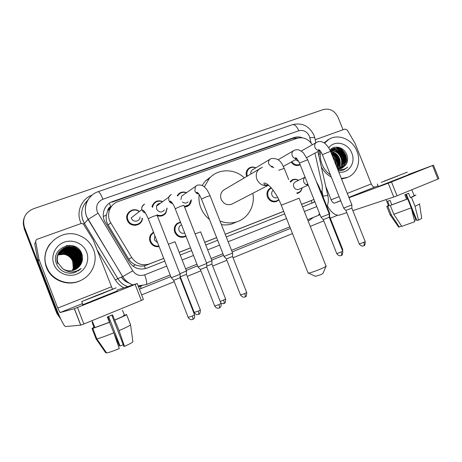 <?xml version="1.0" encoding="UTF-8"?>
<svg xmlns="http://www.w3.org/2000/svg" width="462" height="462" viewBox="0 0 462 462"><rect width="100%" height="100%" fill="white"/><g stroke="black" fill="none" stroke-linecap="round" stroke-linejoin="round"><path stroke-width="0.69" d="M278.904 199.855L276.478 201.507C272.499 202.535 269.496 201.039 267.469 197.037C266.245 193.024 267.267 190.015 270.53 188.005L271.13 187.745M185.972 236.174L184.459 236.919C180.111 237.994 176.894 236.446 174.798 232.288C173.648 228.759 174.417 225.814 177.096 223.452L180.428 222.014M159.124 246.587C154.984 247.182 151.981 245.541 150.115 241.678C149.22 239.201 149.434 236.856 150.751 234.638L153.459 232.074M302.073 187.878C301.669 190.477 300.335 192.25 298.065 193.203L297.066 193.48M167.152 208.102L165.922 212.918C163.733 215.806 160.851 216.742 157.271 215.737M135.972 224.682L135.695 225.329M142.4 218.486C142.082 226.368 129.874 227.83 127.304 220.207L127.241 220.039C124.284 212.942 133.714 206.422 139.42 211.515M191.291 199.844C191.285 201.981 190.546 203.777 189.068 205.238L184.656 207.178M300.156 164.743L299.994 164.836C296.592 166.297 293.636 165.39 291.129 162.122M138.126 224.041L137.959 224.711M161.943 215.523L161.85 215.881M107.669 211.007L110.793 206.733C108.876 207.519 107.831 208.94 107.669 211.007L106.399 214.818C105.723 218.439 106.3 221.847 108.137 225.029L128.742 259.113C130.348 261.677 132.536 263.565 135.32 264.795C138.271 266.072 141.285 266.407 144.358 265.806L163.744 258.42M179.187 252.368L190.569 247.909M204.73 242.354L216.638 237.687M225.231 234.321L283.708 211.4M301.565 204.4L313.952 199.486M111.706 206.104L111.036 206.647M312.341 144.75C308.356 138.831 303.257 136.688 297.026 138.317L118.11 201.565C109.713 204.256 105.862 215.188 110.741 222.8L131.768 257.582C136.359 264.033 142.354 266.112 149.757 263.831L163.721 258.356M321.396 192.614C322.43 189.992 322.632 187.231 322.002 184.332L314.951 153.13M179.164 252.304L190.54 247.846M204.706 242.29L216.614 237.624M225.208 234.257L283.685 211.336M301.542 204.337L313.952 199.474M290.136 181.52L292.261 179.822C294.352 178.91 296.437 179.077 298.527 180.342M246.598 176.444C245.593 173.146 246.292 170.443 248.689 168.347C250.878 166.805 253.245 166.626 255.798 167.822M177.246 195.663L177.558 195.143C179.909 192.123 182.923 191.297 186.602 192.677M151.986 206.837L152.148 206.133C154.192 201.305 157.721 199.792 162.734 201.576M152.304 205.642L152.974 205.636M127.31 214.466L128.009 214.368M150.572 234.939L150.953 234.944M302.471 137.815C299.665 136.712 296.916 136.613 294.219 137.52L112.664 201.519C104.354 204.175 100.531 214.969 105.353 222.488L129.233 261.977C133.766 268.341 139.691 270.391 147.008 268.116L164.795 261.117M112.664 201.519L112.018 202.171L292.821 138.398L298.388 137.936M339.258 147.499C342.382 149.59 344.687 152.437 346.159 156.035C344.687 152.437 342.382 149.59 339.258 147.499M59.939 317.238L57.617 313.282L24.44 227.177C22.159 218.653 25.121 212.532 33.345 208.801L323.325 109.546C329.822 108.114 334.754 110.747 338.115 117.452L343.029 129.758M337.555 215.275L330.301 218.226M323.775 220.876L310.273 226.368M292.492 233.593L233.062 257.75M226.882 260.268L212.676 266.043M200.935 270.813L187.214 276.392M181.092 278.881L180.602 279.077M174.238 281.664L141.626 294.918M57.617 313.282L57.242 313.386L60.401 318.254L57.242 313.386L24.232 227.697C22.985 224.336 23.002 220.986 24.284 217.66M335.776 147.153L339.27 149.37L335.776 147.153M340.696 150.681L344.652 156.774L340.696 150.681M302.552 206.895L314.893 201.842M180.232 255.041L191.609 250.566M205.763 244.993L217.666 240.309M226.253 236.925L284.707 213.918M314.738 201.455L311.862 203.228M345.784 156.22C344.178 152.333 341.643 149.342 338.178 147.251M60.759 319.028L56.866 313.484L57.242 313.386L24.232 227.697L24.44 227.177M56.866 313.484L24.018 228.211L24.232 227.697M109.638 209.627L108.12 210.17M315.188 139.726L344.952 129.071L347.28 130.065L355.059 143.341L371.275 183.905C372.337 186.215 373.544 187.249 374.901 187.018L378.049 185.84M327.339 205.786C331.369 212.728 335.383 215.835 339.385 215.101L346.795 212.641M433.454 165.171L438.871 178.632L437.953 179.06L432.519 165.558L433.454 165.165L408.264 174.561M397.037 195.807L393.768 197.043L388.23 183.218L391.493 181.953L397.037 195.807L437.953 179.06M352.841 210.632L393.768 197.043M391.493 181.953L432.519 165.558M388.23 183.218L349.024 197.742M340.765 200.803L334.603 203.084C333.35 203.268 332.184 202.177 331.115 199.809L325.727 186.267M398.383 175.768L381.237 182.426L398.383 175.768M406.352 194.219L416.891 220.513L418.497 220.097L415.02 206.26L411.451 197.372L410.406 197.701L408.627 193.272L404.851 194.825L406.629 199.266L407.669 198.937L411.244 207.848L414.749 221.708L401.784 226.368L393.809 214.276L390.274 205.451L391.811 204.816L390.049 200.416L387.624 201.207L389.374 205.584L387.849 206.214L391.354 214.986L399.289 227.009L401.559 226.034M405.74 194.462L407.548 198.978M411.48 208.772L415.927 219.877L414.408 220.362M389.229 205.215L388.554 205.775L389.374 205.584M391.811 204.816L406.629 199.266M378.326 186.538L408.356 174.792M384.136 181.173L407.305 172.176L384.136 181.173M388.409 205.423L386.804 206.462L387.849 206.214M390.274 205.451L407.669 198.937M391.123 214.403L390.292 215.188L391.354 214.986M393.809 214.276L411.244 207.848M398.954 226.507L398.66 227.085L399.289 227.009M415.927 219.877L416.533 219.617M410.406 197.701L414.183 195.749L411.786 189.772M411.451 197.372L415.967 195.056L414.119 195.593M415.02 206.26C418.624 204.678 420.125 203.858 419.525 203.794M418.497 220.097C421.078 218.907 422.135 218.255 421.662 218.133L419.56 204.019M330.469 174.936C326.64 172.268 323.816 168.699 321.985 164.229C320.339 159.991 319.912 155.746 320.697 151.501M324.515 143.162L328.961 139.299C338.386 133.316 352.581 139.455 356.947 151.172C361.342 161.596 356.797 174.168 347.245 177.437L341.337 178.465M318.855 155.931L319.646 150.589M324.041 142.85L328.263 139.686M338.167 170.501L340.044 170.68L343.757 169.929L347.719 167.001C344.86 169.439 341.539 170.253 337.745 169.444M342.071 168.191L345.871 164.778L341.915 168.26L337.503 168.832M345.871 164.778C347.69 161.862 348.042 158.639 346.927 155.117C344.519 147.314 334.523 144.508 329.983 150.081M328.794 147.869C334.419 139.697 348.134 142.92 351.79 153.095C356.081 162.855 348.487 174.07 338.767 172.008M341.1 168.555C345.091 165.575 346.315 161.429 344.773 156.127C341.828 150.011 337.578 147.857 332.011 149.659M341.349 168.474C345.518 165.523 346.818 161.33 345.253 155.896C342.198 149.624 337.843 147.511 332.19 149.561L330.359 150.93M340.084 168.792C343.376 165.737 344.306 161.827 342.868 157.063C340.269 151.449 336.359 149.18 331.139 150.242M340.344 168.745C343.809 165.702 344.808 161.729 343.341 156.832C340.661 151.091 336.665 148.845 331.346 150.086M339.021 168.901C341.655 165.846 342.307 162.208 340.985 157.981C338.704 152.893 335.164 150.548 330.365 150.947M339.293 168.89C342.088 165.829 342.804 162.116 341.453 157.756C339.091 152.524 335.447 150.196 330.532 150.762M337.901 168.878C339.917 165.887 340.327 162.56 339.12 158.893C337.393 154.787 334.598 152.437 330.728 151.842M338.184 168.896C340.355 165.887 340.817 162.474 339.582 158.668C337.722 154.308 334.731 151.94 330.613 151.559M337.116 167.873C338.184 165.205 338.236 162.514 337.272 159.8C336.117 156.791 334.142 154.66 331.346 153.401M337.283 168.284C338.629 165.477 338.779 162.578 337.728 159.575C336.44 156.277 334.251 154.065 331.162 152.934M336.105 165.338L335.441 160.689L332.467 156.202M336.434 166.17L335.897 160.47L332.103 155.301M332.19 149.561L330.301 150.791M330.884 150.329L330.22 150.6M331.104 150.179L330.336 150.537M345.686 178.107L347.245 177.437L341.568 179.042M331.289 176.998C326.957 174.728 323.625 171.292 321.298 166.701M337.376 167.209C338.022 161.492 336.041 156.959 331.433 153.615M339.2 166.418C339.865 160.193 337.601 155.451 332.392 152.183M342.902 164.807C343.63 158.408 341.308 153.551 335.938 150.231M334.69 149.665L333.194 149.209M333.033 149.174L331.185 148.955M344.779 163.987C345.541 157.502 343.197 152.587 337.739 149.238M336.503 148.683L332.756 147.979M342.169 170.432L343.451 169.352M346.627 163.421C347.337 154.816 343.861 149.382 336.186 147.124M337.069 167.752C337.901 162.07 336.076 157.478 331.577 153.979M338.785 167.4C339.876 160.453 337.433 155.301 331.45 151.946M342.475 165.777C343.63 158.668 341.141 153.413 335.008 150.011M334.043 149.636L332.871 149.313M332.761 149.29L331.029 149.076M344.352 164.951C345.536 157.761 343.023 152.454 336.815 149.03M335.857 148.66L332.513 148.1M342.042 170.461L343.272 169.398M346.223 164.212C348.527 156.653 342.492 147.765 335.476 147.182M344.023 169.82L347.719 167.001M326.039 266.297L322.95 273.452L320.917 274.636L315.442 276.305M308.027 272.834L308.593 273.146C311.498 272.528 315.719 271.055 321.257 268.728C324.85 267.146 326.495 266.216 326.201 265.933M224.93 189.293L223.573 190.101C220.761 192.521 219.97 195.617 221.2 199.388C223.77 204.221 227.443 205.746 232.224 203.956L268.532 185.158M204.32 186.931L209.425 178.274C218.128 168.439 234.482 168.393 244.277 177.818M209.459 219.415C205.573 216.32 202.697 212.445 200.831 207.79C199.197 203.563 198.625 199.249 199.11 194.854M202.148 185.441L205.324 181.069L211.411 176.351M252.83 193.283C255.336 205.578 248.186 218.451 236.654 221.864C231.139 223.527 225.589 223.244 219.999 221.015M236.671 221.858L232.08 223.874C228.638 224.936 225.086 225.196 221.431 224.653M351.9 204.909L343.682 208.119M351.9 204.943L351.848 208.108L345.911 210.418M298.77 161.469L295.437 159.731M297.719 165.535L299.988 164.328C296.847 165.581 294.132 164.709 291.845 161.723M329.296 214.033L321.021 217.267M329.296 214.068L329.25 217.267L323.273 219.606M250.854 173.92C250.589 172.251 251.068 170.928 252.287 169.941L252.835 169.612M247.286 176.034C246.39 172.961 247.06 170.455 249.301 168.514C251.241 167.134 253.367 166.932 255.671 167.897M180.942 199.486L181.647 196.084L183.795 194.606M177.737 196.055L178.222 195.212C180.33 192.498 183.056 191.701 186.4 192.821M232.623 253.055L224.006 256.45M232.617 253.101L232.577 256.468L226.357 258.922M188.178 201.825C186.371 203.407 184.448 203.459 182.415 201.975M191.077 199.977L189.033 204.695L184.413 206.56M164.42 209.95C161.619 212.901 159.02 212.63 156.63 209.136L156.56 206.069C157.259 204.371 158.524 203.447 160.354 203.309M152.593 207.386L152.841 206.052C154.706 201.675 157.929 200.237 162.52 201.732M152.154 206.116L152.83 206.092M206.757 263.49L198.019 266.944M206.757 263.542L206.71 266.961L200.404 269.456M166.926 208.258L165.794 212.433C163.502 215.419 160.545 216.222 156.918 214.842M140.015 216.915C140.275 221.621 132.981 222.84 131.451 218.312L131.283 217.798L141.886 209.609C141.447 207.398 142.146 205.677 143.977 204.458M142.129 218.18C141.926 225.641 130.376 227.102 127.945 219.9L127.853 219.641C125.214 213.051 133.876 207.045 139.224 211.665M180.157 274.226L171.287 277.743M180.151 274.284L180.105 277.749L173.7 280.29M135.441 224.734L135.135 225.369M299.099 189.235L298.798 189.368C296.581 189.974 294.895 189.143 293.745 186.879C293.047 184.581 293.636 182.888 295.513 181.797L305.087 177.165M290.517 182.063L292.833 180.053C294.681 179.239 296.552 179.348 298.435 180.382M329.625 213.271L329.083 213.548M301.981 187.924C301.53 190.2 300.3 191.765 298.285 192.608L296.818 192.949M329.625 213.3L329.579 216.383L329.262 216.562M277.431 197.522L277.108 197.672C274.838 198.302 273.111 197.465 271.945 195.166C271.292 193.168 271.714 191.551 273.215 190.332M278.759 199.555L276.674 200.918C272.932 201.888 270.108 200.491 268.203 196.725C267.053 192.954 268.012 190.125 271.09 188.242L271.431 188.086M184.742 233.033C182.219 233.772 180.336 232.917 179.089 230.486C178.413 228.355 178.921 226.634 180.619 225.317L181.277 224.959M185.805 235.741L184.609 236.319C180.509 237.37 177.466 235.926 175.479 231.999C174.393 228.655 175.127 225.872 177.685 223.66L180.573 222.384M211.954 260.764L211.914 264.05L206.722 266.193M195.131 233.905L200.618 231.866L211.937 260.724L206.531 262.993M157.6 242.683L154.348 239.893L154.862 235.672M158.922 246.061C155.157 246.448 152.443 244.895 150.779 241.395C149.919 239.004 150.15 236.758 151.461 234.65L153.644 232.542M186.492 271.038L186.446 274.364L180.284 276.807M186.492 270.992L179.926 273.712M39.01 259.344L39.131 259.754L38.057 261.122L37.942 260.712L39.01 259.344L35.713 241.932C35.568 240.644 36.111 239.732 37.335 239.195L81.035 223.55L83.264 223.827L93.191 239.836L112.485 289.218M38.057 261.122L56.329 308.552C60.672 319.519 63.704 325.525 65.419 326.553L80.688 325.173L74.318 308.674L60.025 312.566L57.75 308.073L39.131 259.754M37.942 260.712L34.708 243.624L35.713 241.932M137.208 283.553L143.411 299.503L141.366 300.456L135.129 284.413L137.202 283.541L117.042 290.061M74.318 308.674L77.472 307.455L83.859 323.995L141.366 300.456M83.859 323.995L80.688 325.173M77.472 307.455L135.129 284.413M101.097 293.965L86.296 299.734L101.097 293.965M111.792 315.176L123.856 346.315L124.48 346.367L119.075 330.601L112.566 314.853L107.311 317.013L113.814 332.813L119.26 348.608C113.23 351.056 109.015 352.512 106.624 352.974L96.847 338.883L92.81 328.436L94.941 327.558L92.025 320.651M123.25 344.75L120.056 345.992L108.628 316.476M92.157 322.476L94.144 327.604L92.025 328.476L96.032 338.848L105.746 352.841L106.352 352.581M92.637 322.222L92.14 322.424L92.7 322.401M94.941 327.558L109.35 322.274M82.865 304.573C82.086 304.932 82.103 304.966 82.912 304.695L117.36 290.881M96.281 295.576L81.699 301.565L101.865 293.711L116.176 287.826L96.281 295.576M107.9 316.776L109.65 322.251M125.641 314.865L123.498 315.471M109.367 320.559L109.049 320.686M94.005 327.258L92.025 328.476M92.81 328.436L109.725 322.245M96.847 338.883C99.804 338.213 105.463 336.192 113.814 332.813M113.698 332.513L119.473 345.946L120.056 345.992M114.605 320.102C120.992 317.371 124.29 315.783 124.486 315.338L126.548 314.489C126.478 314.945 122.621 316.805 114.986 320.062M122.494 310.21L124.486 315.338M119.075 330.601C126.686 327.275 130.503 325.323 130.532 324.746L126.565 314.53M124.48 346.367C129.897 343.895 132.71 342.342 132.906 341.701L130.544 324.838M46.754 267.019C38.502 248.002 60.649 227.223 79.36 235.528C86.094 238.271 90.806 242.948 93.515 249.555C98.187 260.972 92.429 275.237 80.81 280.411C68.318 286.619 51.449 280.122 46.754 267.019M81.843 279.903L80.313 280.677C67.885 286.85 51.097 280.388 46.425 267.354C43.497 258.905 44.693 251.074 50.017 243.861M70.905 273.267L74.18 272.719L81.214 268.462C74.96 273.025 68.774 273.094 62.647 268.659C65.714 270.668 69.04 271.286 72.638 270.513C75.733 269.744 78.199 268.081 80.036 265.529C82.559 262 83.189 258.194 81.924 254.123C76.732 237.566 49.856 247.597 56.41 263.571C59.072 269.872 63.906 273.106 70.905 273.267M86.637 252.125C89.986 260.58 85.355 270.911 76.6 274.203C67.897 277.622 57.184 273.025 53.91 264.351C50.508 255.723 55.417 245.31 64.224 242.192C72.979 238.941 83.414 243.624 86.637 252.125M76.548 268.867C81.145 265.107 82.594 260.401 80.89 254.747C79.141 250.566 76.022 248.002 71.529 247.049C62.665 245.137 54.354 254.868 58.004 263.173M76.623 268.82C81.283 265.055 82.756 260.325 81.046 254.626C79.291 250.439 76.166 247.869 71.668 246.916C62.786 244.999 54.47 254.747 58.125 263.063L62.647 268.659M76.253 269.051C80.607 265.303 81.953 260.695 80.29 255.226C78.546 251.074 75.445 248.521 70.975 247.58C66.938 246.974 63.381 248.065 60.303 250.849C56.936 254.516 56.052 258.732 57.652 263.496M76.328 269.005C80.74 265.257 82.109 260.62 80.44 255.105C78.696 250.947 75.589 248.394 71.113 247.447C67.03 246.841 63.45 247.955 60.36 250.785M75.953 269.225C80.07 265.5 81.318 260.99 79.689 255.7C77.963 251.571 74.873 249.035 70.432 248.1C66.568 247.511 63.115 248.516 60.077 251.114M76.028 269.184C80.203 265.448 81.474 260.915 79.839 255.578C78.107 251.444 75.017 248.908 70.571 247.967C66.661 247.378 63.179 248.4 60.129 251.051M75.647 269.392C79.539 265.69 80.688 261.278 79.1 256.167C77.379 252.061 74.313 249.544 69.895 248.614C66.193 248.042 62.849 248.96 59.858 251.386L59.65 251.553M75.722 269.352C79.672 265.638 80.844 261.209 79.245 256.052C77.524 251.94 74.451 249.416 70.028 248.487C66.285 247.909 62.913 248.851 59.91 251.316M75.341 269.548C79.008 265.875 80.07 261.567 78.517 256.629C76.808 252.547 73.758 250.046 69.364 249.122C65.829 248.562 62.589 249.411 59.65 251.657M75.416 269.508C79.141 265.829 80.221 261.498 78.661 256.514C76.952 252.425 73.897 249.925 69.496 248.995C65.916 248.435 62.653 249.295 59.696 251.588M75.029 269.692C78.488 266.054 79.452 261.85 77.939 257.086C76.242 253.032 73.21 250.543 68.844 249.624C65.46 249.082 62.33 249.855 59.448 251.934M75.11 269.658C78.615 266.008 79.608 261.781 78.084 256.97C76.38 252.91 73.343 250.421 68.971 249.503C65.552 248.954 62.393 249.74 59.494 251.865M74.717 269.831C77.963 266.228 78.846 262.127 77.373 257.536C75.681 253.505 72.667 251.033 68.324 250.121C65.096 249.601 62.075 250.294 59.257 252.217M74.798 269.802C78.095 266.181 79.002 262.058 77.512 257.426C75.82 253.39 72.8 250.912 68.451 250C65.188 249.468 62.139 250.185 59.303 252.148M74.405 269.964C77.449 266.395 78.251 262.404 76.808 257.981C75.127 253.973 72.13 251.519 67.81 250.612C64.732 250.109 61.821 250.739 59.072 252.5M74.48 269.929C77.576 266.355 78.396 262.335 76.946 257.871C75.266 253.857 72.263 251.397 67.937 250.491C64.824 249.982 61.885 250.629 59.119 252.431M74.087 270.085C76.935 266.557 77.656 262.67 76.253 258.425C74.578 254.441 71.598 251.998 67.308 251.097C64.374 250.612 61.573 251.178 58.899 252.789M74.168 270.051C77.062 266.516 77.801 262.607 76.392 258.316C74.717 254.325 71.731 251.877 67.429 250.976C64.466 250.485 61.637 251.068 58.94 252.72M73.764 270.195C76.421 266.713 77.067 262.936 75.699 258.859C74.041 254.897 71.073 252.471 66.805 251.576C64.016 251.114 61.331 251.617 58.738 253.084M73.845 270.166C76.548 266.678 77.212 262.872 75.837 258.755C74.174 254.787 71.206 252.356 66.926 251.461C64.108 250.987 61.388 251.507 58.778 253.009M73.446 270.299C75.918 266.869 76.484 263.201 75.156 259.292C73.504 255.353 70.553 252.939 66.309 252.056C63.664 251.605 61.088 252.05 58.576 253.384M73.527 270.27C76.039 266.828 76.628 263.132 75.294 259.182C73.637 255.238 70.686 252.824 66.436 251.934C63.75 251.484 61.146 251.94 58.616 253.309M73.117 270.391C75.41 267.019 75.912 263.461 74.619 259.719C72.979 255.804 70.045 253.401 65.823 252.523C63.311 252.096 60.851 252.483 58.431 253.684M73.198 270.368C75.537 266.984 76.051 263.398 74.752 259.609C73.106 255.688 70.172 253.286 65.945 252.402C63.404 251.975 60.909 252.373 58.466 253.609M72.788 270.478C74.908 267.169 75.341 263.721 74.087 260.141C72.453 256.243 69.537 253.857 65.338 252.985L58.293 253.99M72.875 270.455C75.029 267.128 75.479 263.658 74.22 260.037C72.586 256.133 69.664 253.748 65.46 252.87L58.328 253.909M72.459 270.553C74.405 267.313 74.769 263.981 73.562 260.556C71.939 256.681 69.034 254.314 64.859 253.442L58.16 254.296M72.54 270.536C74.526 267.279 74.913 263.918 73.695 260.452C72.066 256.572 69.161 254.198 64.98 253.332L58.195 254.221M72.124 270.622C73.903 267.458 74.209 264.241 73.042 260.966C71.425 257.115 68.543 254.758 64.385 253.898L58.039 254.614M72.211 270.605C74.03 267.423 74.347 264.177 73.169 260.863C71.552 257.011 68.665 254.649 64.507 253.782L58.068 254.533M60.239 250.912L59.875 251.293M59.789 251.444L59.396 251.796M59.581 251.715L59.171 252.05M59.101 252.212L58.703 252.541M57.923 254.932L63.958 254.308C68.128 255.128 71.027 257.45 72.655 261.273C71.05 257.438 68.174 255.093 64.033 254.233L57.952 254.851M72.655 261.273L73.256 268.104M66.164 252.691C69.641 253.875 72.245 256.04 73.978 259.182C72.199 255.925 69.514 253.707 65.927 252.541M76.842 268.67L80.036 265.529M65.829 252.512L64.946 252.281M75.872 262.942C74.717 257.138 71.171 253.419 65.229 251.778M76.426 262.653C75.294 256.762 71.725 252.98 65.708 251.316M82.507 256.797C80.971 251.103 77.241 247.453 71.321 245.848L66.805 245.57M70.738 253.592L65.644 251.374M75.935 272.112L77.033 270.946M79.805 265.846L79.972 265.257M80.03 265.009L80.226 264.027M80.29 263.606L80.411 261.85M80.388 261.024L79.539 256.924M77.373 253.078L76.392 251.975M72.863 249.336L69.133 247.978M71.321 245.848L66.233 245.692M78.038 271.044L81.214 268.462M103.321 216.638L106.399 214.818M295.397 138.895L294.877 137.895M312.023 203.159L311.221 200.589M145.357 268.653L144.358 265.806M133.021 266.17L135.32 264.795M110.793 206.733L109.315 203.222M146.639 265.124L149.757 263.831M128.742 259.113L131.768 257.582M108.137 225.029L110.741 222.8M292.821 138.398L294.219 137.52M311.099 142.937L309.482 136.342C307.068 131.537 303.505 129.678 298.793 130.758L102.905 199.232C97.511 201.744 95.617 205.89 97.211 211.671L132.79 270.784C135.805 275.029 139.761 276.38 144.652 274.85L166.736 266.095M313.894 135.129C309.228 125.907 302.079 122.424 292.452 124.676C294.692 124.272 296.8 126.299 298.793 130.758M132.877 284.938C128.523 283.373 125.11 280.607 122.638 276.64L86.544 216.459C83.732 207.663 85.811 200.358 92.781 194.537M83.535 224.035L84.396 223.441C79.961 214.859 81.041 207.167 87.63 200.364C81.936 206.029 80.376 212.728 82.946 220.461L84.407 223.429L88.103 219.479L97.973 213.219M313.45 217.365L308.223 221.188M290.431 228.378L232.132 251.877M223.562 255.33L211.694 260.112M197.574 265.806L186.226 270.38M170.83 276.582L139.397 289.177M123.874 287.855C120.334 286.024 117.51 283.402 115.408 279.984L96.956 249.544M81.237 223.487C75.647 213.005 81.017 199.122 91.99 195.155M292.452 124.676L98.077 191.713C88.259 194.843 82.698 206.63 86.619 216.389L88.103 219.479L122.701 276.611L117.827 278.592C120.212 282.426 123.516 285.094 127.731 286.602M127.714 286.613C123.498 285.1 120.195 282.432 117.81 278.598L84.407 223.429L117.827 278.592L115.408 279.984M144.652 274.85C146.621 280.249 147.159 283.489 146.269 284.586L138.144 285.966M140.61 286.29L138.542 286.983L141.955 285.747L140.587 286.301L140.985 288.611M318.041 215.517L307.634 219.704L318.041 215.517M289.83 226.865L231.514 250.312L289.83 226.859M222.944 253.754L211.076 258.529L222.944 253.754M196.951 264.206L185.603 268.774L196.951 264.206M170.201 274.965L146.252 284.592M323.319 197.447L321.945 190.956M182.161 259.973L193.526 255.469M207.669 249.855L219.56 245.137M228.147 241.736L286.55 218.566M304.377 211.498L316.77 206.578M132.975 284.91C128.609 283.345 125.185 280.584 122.701 276.611L132.79 270.784M319.542 213.554L318.22 215.448L319.964 214.611M323.117 196.159C326.622 195.547 328.216 195.449 327.899 195.865C328.707 199.607 328.407 203.211 326.992 206.681M98.077 191.713C99.243 191.713 100.849 194.219 102.905 199.232M309.938 137.803C313.444 137.324 315.078 137.445 314.836 138.167L315.869 142.735M121.379 277.148C123.314 279.995 125.901 281.976 129.129 283.085M139.31 285.99L139.507 286.694M334.603 203.084L340.708 200.652M348.885 197.389L374.901 187.018M331.115 199.809L339.108 196.645M347.291 193.405L371.275 183.905M336.117 147.13L339.934 149.676M341.759 151.548L344.837 156.682M325.953 265.904L299.099 198.192L281.271 205.238M260.585 168.099L259.511 168.78C256.358 171.518 255.492 175.052 256.918 179.372C259.523 184.505 263.375 186.423 268.486 185.118M351.848 208.137L365.234 241.724L359.28 243.994M363.455 245.876L363.646 245.807C364.339 245.276 364.397 244.184 363.813 242.527M351.882 204.914L330.532 151.351L322.384 154.637M319.716 150.364C317.602 150.589 316.025 149.63 314.997 147.494C314.293 145.339 314.749 143.665 316.36 142.452L316.574 142.331M329.244 217.302L342.775 251.34L336.786 253.638M340.996 255.55L341.175 255.486C341.834 254.966 341.863 253.869 341.268 252.194M329.279 214.039L307.698 159.765L299.486 163.057M296.858 158.674C294.756 158.807 293.214 157.831 292.227 155.746C291.528 153.621 291.972 151.934 293.549 150.687L293.849 150.508M288.715 179.631L284.263 168.399L278.794 170.259M271.65 166.967L268.849 164.218C268.168 162.145 268.584 160.464 270.103 159.171L270.53 158.899M273.371 167.192L272.164 167.111M232.577 256.514L246.708 292.469L244.762 293.584L240.5 294.935M244.883 296.951L245.016 296.904C245.489 296.454 245.403 295.345 244.762 293.584M232.6 253.06L210.066 195.738L206.826 196.645L201.484 199.099M198.891 194.092C197.008 193.838 195.669 192.821 194.872 191.025L195.38 186.648L196.702 185.476M206.71 267.007L220.998 303.476L218.919 304.666L214.709 305.994M219.15 308.038L219.271 307.992C219.687 307.565 219.571 306.45 218.919 304.666M206.733 263.502L183.945 205.365L180.498 206.323L175.237 208.749M172.626 203.523C170.836 203.182 169.577 202.16 168.838 200.462L168.757 197.187L170.709 194.831M180.099 277.795L194.554 314.795L192.331 316.066L188.173 317.377M192.677 319.438L192.787 319.404C193.145 318.994 192.995 317.879 192.331 316.066M180.128 274.237L157.086 215.257L153.413 216.285L148.233 218.682M145.588 213.196L143.197 211.885L141.886 209.609C141.407 207.611 142.336 205.769 144.67 204.088M329.579 216.412L342.608 249.191L342.082 249.584M329.614 213.271L318.872 186.261L318.301 186.429M308.16 184.933C306.196 185.025 304.753 184.09 303.834 182.132C303.159 180.07 303.58 178.43 305.105 177.2M211.908 264.091L225.647 299.122L220.23 301.513M223.856 303.499L223.978 303.459C224.393 303.037 224.284 301.963 223.66 300.242M186.44 274.411L200.329 309.933L198.204 311.122L194.19 312.404M198.516 314.379L198.62 314.345C198.983 313.946 198.845 312.872 198.204 311.122M186.469 270.998L175.029 241.736L168.405 244.225M60.025 312.566L82.49 303.609M57.75 308.073L111.411 286.821M189.068 205.238L186.596 206.774M138.126 285.92L146.269 284.586L170.201 274.959M327.853 195.645L317.868 151.553M313.981 135.337L314.738 137.751M121.35 277.16C123.314 280.059 125.947 282.057 129.245 283.154M85.499 212.659L85.545 212.185M388.554 205.775L386.082 199.596M378.349 186.59L377.304 183.974M390.292 215.188L386.804 206.462M398.66 227.085L390.35 215.182M328.961 139.299L327.477 140.125M315.713 276.432L308.593 273.146M268.457 185.095C265.061 185.326 263.577 184.661 264.01 183.096C268.041 182.346 276.732 193.237 281.248 205.18L308.166 273.192M223.573 190.101L262.428 167.227M209.425 178.274L205.324 181.069M236.654 221.864L232.08 223.874M365.263 241.799C365.061 244.646 364.668 245.905 364.079 245.57L363.149 245.98C363.386 245.755 361.925 247.193 359.315 244.069L345.923 210.447L343.711 208.143M330.497 151.27L328.661 147.655C326.143 144.398 324.497 142.735 323.729 142.666C321.46 141.36 319.242 141.164 317.071 142.077L301.224 151.097M319.64 150.294L318.497 149.7C319.023 150.011 319.583 149.041 322.349 154.556L343.693 208.148M306.716 157.588L319.837 150.485M342.81 251.42C342.613 254.308 342.215 255.584 341.626 255.243L340.685 255.659C340.944 255.422 339.46 256.889 336.821 253.725L323.279 219.635L321.05 217.296M307.669 159.679L303.401 152.882C300.335 150.404 298.573 148.874 294.375 150.242L278.084 159.76M296.771 158.587C295.553 158.264 295.12 158.016 295.484 157.842C296.021 157.351 297.343 159.061 299.451 162.97L321.032 217.302M283.385 166.412L297.026 158.853M284.228 168.307C282.282 164.847 280.486 157.467 271.079 158.622L252.287 169.941M249.301 168.514L247.407 169.681M273.764 167.666L271.835 166.164M246.754 292.579C246.558 295.634 246.148 296.979 245.536 296.616L244.554 297.066C244.82 296.823 243.289 298.365 240.54 295.045L226.368 258.963L224.047 256.491M210.019 195.622C208.062 191.401 206.606 188.935 205.665 188.213C204.961 188.115 203.702 184.176 197.326 185.147L181.647 196.084M178.222 195.212L177.402 195.79M198.804 193.971C197.54 193.705 196.858 193.122 196.754 192.227C198.186 192.689 199.746 194.941 201.438 198.983L224.024 256.497M221.05 303.592C221.691 306.826 219.589 307.923 219.814 307.692L218.647 308.194C219.034 308.218 216.511 308.922 214.755 306.115L200.416 269.496M156.56 206.069L168.757 197.187C169.005 196.258 169.872 195.357 171.367 194.485M152.841 206.052L152.021 206.658M172.557 203.413C170.784 202.754 170.004 202.027 170.212 201.23C169.739 200.294 172.84 202.506 175.185 208.628L198.042 266.996M200.439 269.49L198.065 266.984M194.606 314.922C195.253 318.208 193.128 319.317 193.359 319.086L192.146 319.606C192.527 319.635 189.986 320.328 188.225 317.504L173.718 280.336M127.853 219.641L127.258 220.097M145.542 213.109C143.491 212.208 142.539 211.255 142.666 210.25C143.74 210.008 145.576 212.774 148.181 218.549L171.304 277.795M173.735 280.324L171.333 277.789M342.637 249.261L342.74 251.247M318.861 186.238L316.389 181.618M292.833 180.053L290.332 181.283M308.183 184.956L306.889 184.211C306.583 184.396 306.993 184.621 308.108 184.881M298.798 189.368L308.229 185.077M298.285 192.608L296.939 193.208M271.09 188.242L268.601 189.489M277.108 197.672L277.662 197.418M276.674 200.918L274.48 201.906M225.687 299.226C225.479 302.223 225.075 303.54 224.48 303.182L223.978 303.459C222.955 303.257 224.959 304.406 220.876 303.159M180.619 225.317L181.526 224.821M177.685 223.66L175.855 224.688M184.609 236.319L182.53 237.318M200.369 310.042C200.156 313.08 199.751 314.42 199.145 314.056L198.013 314.535C198.389 314.558 195.934 315.246 194.231 312.514L180.296 276.848M151.461 234.65L150.393 235.273M159.003 246.269L158.027 246.748M74.405 308.645L80.781 325.156M82.912 304.695L81.699 301.565M69.71 245.328L68.347 246.685M80.81 280.411L80.313 280.677"/></g></svg>
